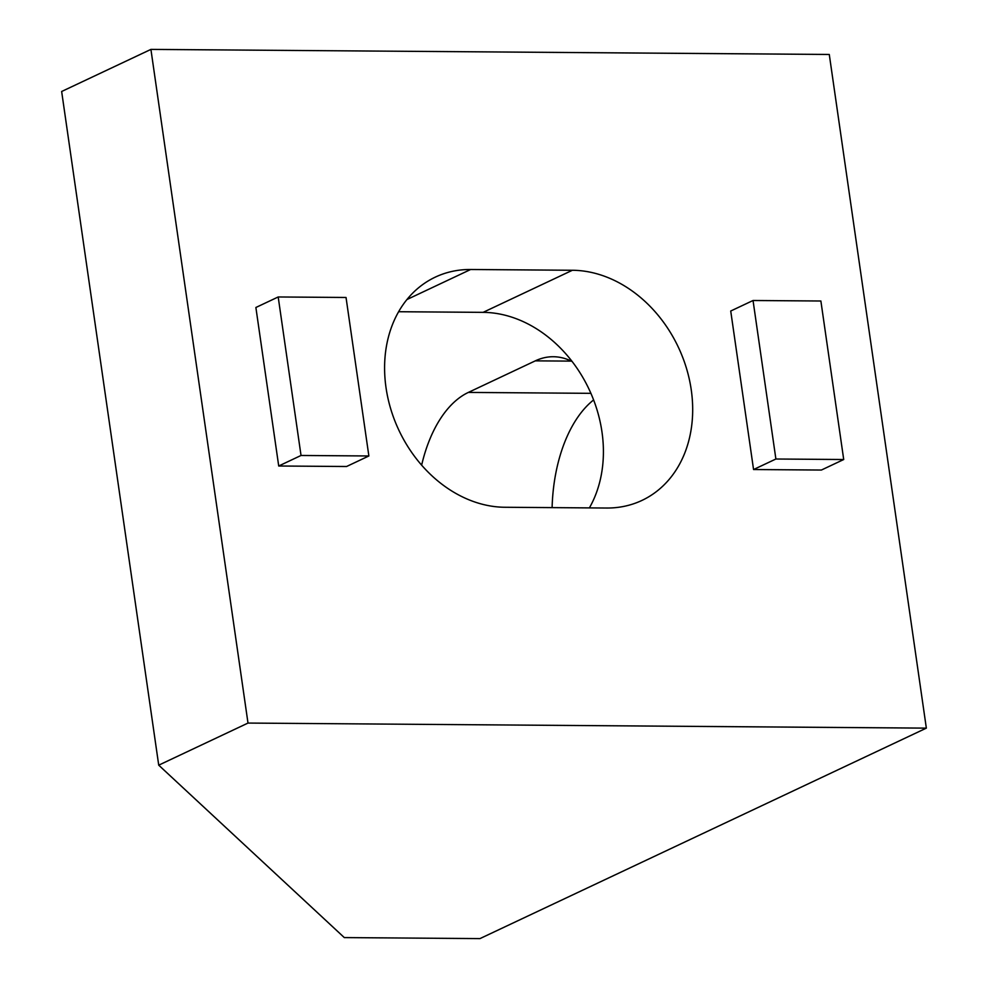 <?xml version="1.0" encoding="UTF-8"?>
<svg xmlns="http://www.w3.org/2000/svg" width="988" height="988" viewBox="0 0 988 988"><rect width="100%" height="100%" fill="white"/><g stroke="black" fill="none" stroke-linecap="round" stroke-linejoin="round"><path stroke-width="1.48" d="M753.041 300.5L820.88 301.007L843.715 459.519L821.399 470.041L753.56 469.535L775.889 459.012L753.041 300.5L730.725 311.022L753.56 469.535M843.715 459.519L775.889 459.012M278.196 296.968L346.035 297.474L368.87 455.974L346.553 466.509L278.715 466.003L301.031 455.468L278.196 296.968L255.88 307.49L278.715 466.003M368.87 455.974L301.031 455.468M572.385 270.267A123.006 98.232 -115.2 0 1 686.438 368.228A123.006 98.232 -115.2 0 1 641.978 500.41A123.006 98.232 -115.2 0 1 606.644 508.03L504.893 507.264A123.006 98.232 -115.2 0 1 390.84 409.304A123.006 98.232 -115.2 0 1 435.3 277.122A123.006 98.232 -115.2 0 1 470.634 269.502L572.385 270.267L483.107 312.356L398.609 311.726M589.391 507.894A123.006 98.232 64.8 0 0 585.106 381.479A123.006 98.232 64.8 0 0 483.107 312.356M421.641 465.163A123.006 69.111 90.4 0 1 468.349 392.421L535.298 360.855A123.006 69.111 90.4 0 1 553.354 356.73A123.006 69.111 90.4 0 1 572.138 361.522M593.615 399.942A123.006 69.111 -89.6 0 0 552.107 507.622M926.349 728.131L479.97 938.6L344.306 937.587L158.722 765.169L61.651 91.489L150.917 49.4L829.278 54.464L926.349 728.131L248 723.068L150.917 49.4M248 723.068L158.722 765.169M470.634 269.502L406.945 299.537M571.336 361.114L535.298 360.855M590.91 393.335L468.349 392.421"/></g></svg>
